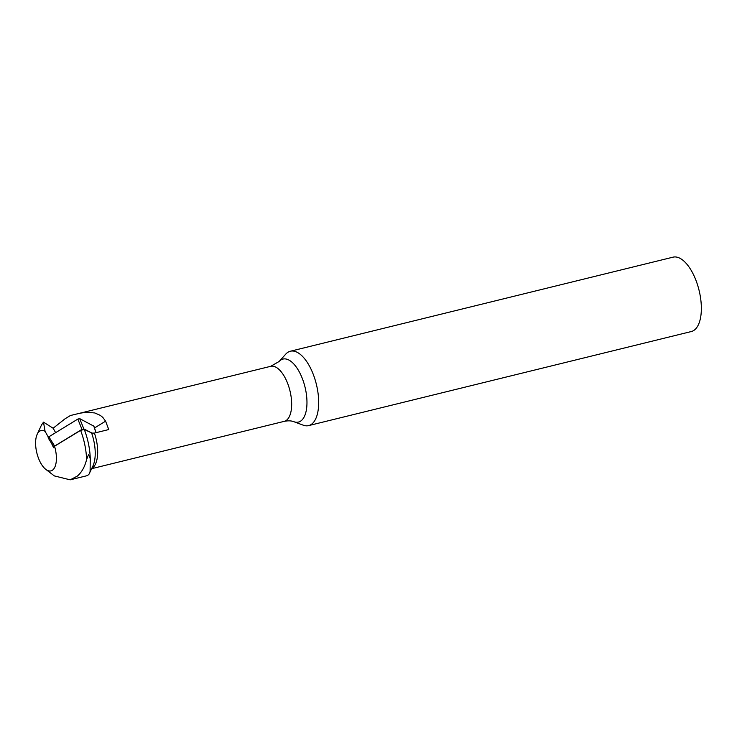 <?xml version="1.0" encoding="UTF-8"?>
<svg xmlns="http://www.w3.org/2000/svg" width="737" height="737" viewBox="0 0 737 737"><rect width="100%" height="100%" fill="white"/><g stroke="black" fill="none" stroke-linecap="round" stroke-linejoin="round"><path stroke-width="1.11" d="M48.854 436.811L54.639 446.078L53.976 447.156L54.538 446.235L80.591 430.371L84.276 429.468L92.383 433.282L83.843 428.906L81.973 429.367L77.836 419.086L48.854 436.811L48.2 437.889M54.639 446.078L81.973 429.367M93.792 426.133L79.697 418.625L77.836 419.086M94.493 427.967L105.603 421.168L108.744 429.551L94.4 433.08L91.646 433.098A29.839 13.552 -103.8 0 1 92.945 465.941L88.864 474.462L87.252 475.641L70.162 479.833L77.274 476.148C81.678 472.399 84.773 466.889 86.579 459.639L88.56 454.526L90.264 458.727L90.098 471.459L89.426 473.504M51.415 443.121L53.626 447.746L53.976 447.156M105.603 421.168L102.765 417.363L100.269 415.355L94.797 412.96L86.459 412.213L79.78 413.245L70.384 415.53L65.096 418.763L53.138 428.234L55.634 432.665M53.138 428.234L43.501 422.154L45.068 431.329L48.356 437.179M43.501 422.154L41.834 424.484A29.102 13.211 -103.8 0 0 41.115 425.839L37.182 434.296A20.756 9.424 76.2 0 1 45.068 431.329M54.538 446.235A20.756 9.424 76.2 0 1 55.183 466.3A20.756 9.424 76.2 0 1 45.814 469.386A20.756 9.424 76.2 0 1 36.85 452.979A20.756 9.424 76.2 0 1 37.182 434.296M45.814 469.386L54.354 475.918L70.162 479.833M308.619 425.608L691.297 331.539A38.296 17.384 -103.8 0 0 700.15 295.426A38.296 17.384 -103.8 0 0 678.04 257.462A38.296 17.384 -103.8 0 0 673.019 257.167L290.341 351.236A38.296 17.384 76.2 0 1 290.848 351.125A38.296 17.384 76.2 0 1 295.362 351.531A38.296 17.384 76.2 0 1 317.472 389.495A38.296 17.384 76.2 0 1 308.619 425.608A38.296 17.384 76.2 0 1 303.248 425.185L293.906 421.721C291.355 420.698 288.121 420.569 284.224 421.352A28.338 12.861 -103.8 0 0 288.793 417.603A28.338 12.861 -103.8 0 0 288.37 385.387A28.338 12.861 -103.8 0 0 271.069 366.234A28.338 12.861 -103.8 0 0 270.691 366.317L79.78 413.245M293.906 421.721A32.437 14.731 76.2 0 0 306.085 392.259A32.437 14.731 76.2 0 0 283.395 358.983A32.437 14.731 76.2 0 0 279.102 361.498L285.781 354.101A38.296 17.384 76.2 0 1 290.341 351.236M96.013 432.683L93.682 425.793M79.697 418.625L83.843 428.906M86.579 459.639A42.368 19.236 -103.8 0 0 80.591 430.371M94.4 433.08A28.338 12.861 76.2 0 1 91.793 468.419M84.276 429.468A42.368 19.236 76.2 0 1 90.264 458.727M48.098 437.796L53.884 447.073M93.811 425.931L96.086 432.665M279.102 361.498L270.691 366.317M284.224 421.352L91.664 468.686"/></g></svg>
